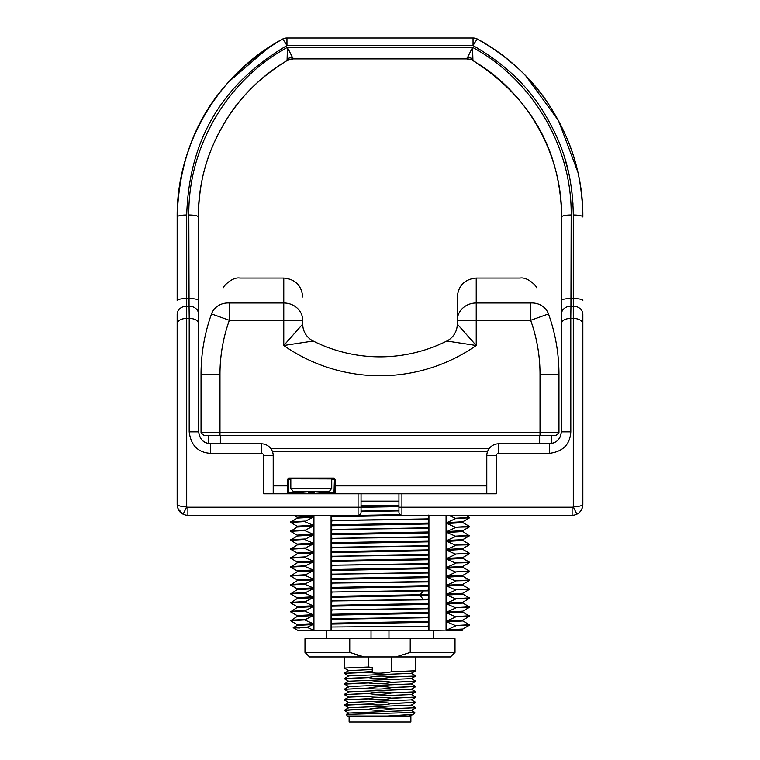 <?xml version="1.0" encoding="UTF-8"?>
<svg xmlns="http://www.w3.org/2000/svg" width="760" height="760" viewBox="0 0 760 760"><rect width="100%" height="100%" fill="white"/><g stroke="black" fill="none" stroke-linecap="round" stroke-linejoin="round"><path stroke-width="1.14" d="M211.517 313.909C226.936 278.702 226.936 278.702 211.517 313.909L229.349 320.292A160.018 160.018 0 0 0 219.982 374.262L219.982 435.632L204.07 435.632L201.039 432.601L201.039 374.262A178.961 178.961 0 0 1 211.517 313.909A18.943 17.128 19.7 0 1 229.349 302.983C243.086 269.43 243.086 269.43 229.349 302.983L283.774 302.983A18.943 17.309 180 0 1 302.717 320.292L302.717 324.083A18.943 18.943 0 0 0 313.167 341.022A149.112 149.112 0 0 0 446.832 341.022A18.943 18.943 0 0 0 457.283 324.083L457.283 320.292A18.943 17.309 0 0 1 476.226 302.983L530.651 302.983C516.914 269.43 516.914 269.43 530.651 302.983A18.943 17.128 160.3 0 1 548.482 313.909C533.064 278.702 533.064 278.702 548.482 313.909A178.961 178.961 0 0 1 558.961 374.262A178.961 178.961 0 0 0 548.482 313.909L530.651 320.292L530.651 302.983M219.982 435.632L555.931 435.632L558.961 432.601L558.961 374.262L540.018 374.262A160.018 160.018 0 0 0 530.651 320.292L457.283 320.292L457.283 296.979C458.403 285.475 464.721 279.158 476.226 278.036L476.226 345.496L457.283 324.083M201.039 432.601L558.961 432.601M313.167 341.022L283.774 345.496A168.055 168.055 0 0 0 476.226 345.496L446.832 341.022M229.349 302.983L229.349 320.292L283.774 320.292L283.774 345.496L302.717 324.083M302.717 296.979C301.596 285.475 295.279 279.158 283.774 278.036L283.774 320.292L302.717 320.292M452.124 341.82L451.421 341.715M208.458 435.632L208.316 443.565M489.221 448.514L270.778 448.514M460.132 493.8L299.867 493.8M301.72 492.85L288.258 492.689A0.76 0.76 -76 0 1 287.498 493.449L287.385 485.868L288.144 485.868L288.144 479.579L288.895 478.068L333.659 478.068L335.169 479.579L335.055 493.449L273.21 493.449M487.568 451.487L272.431 451.487M273.21 485.868L287.385 485.868L287.385 479.579L288.895 478.068M311.277 478.838L331.74 478.923L311.277 478.838M333.659 478.068L334.419 479.579L335.169 479.579M334.761 493.515A0.76 0.76 -104 0 1 334.001 492.765L334.419 479.579L334.295 492.689L320.834 492.85M314.308 492.86L308.247 492.86M293.123 491.311A75.772 75.772 0 0 0 296.885 492.138L296.885 492.081A75.706 75.706 0 0 0 308.247 493.401L308.247 492.081A74.385 74.385 0 0 0 314.308 492.081L314.308 493.401A75.706 75.706 0 0 0 325.679 492.081L325.679 492.138A75.772 75.772 0 0 0 329.431 491.311L293.123 491.311L290.823 488.367L290.823 478.923L288.895 478.819L333.25 478.923A0.76 0.76 -104 0 1 334.001 479.683L331.74 479.721M290.823 479.721L287.385 479.579M398.943 505.704L361.057 505.704M462.906 629.917L428.925 630.353L428.925 515.28M462.802 629.859L462.213 630.353L446.063 630.353L446.063 515.28M428.849 515.014L428.108 518.89L428.849 523.042L428.108 527.829L428.849 531.981L428.108 536.769L428.849 540.92L428.108 545.708L428.849 549.869L428.108 554.648L428.849 558.809L428.108 563.587L428.849 567.748L428.108 572.536L428.849 576.688L428.108 581.476L428.849 585.628L428.108 590.415L428.849 594.567L428.108 599.355L428.849 603.506L428.108 608.294L428.849 612.446L428.108 617.234L428.849 622.297L428.108 626.173L426.806 626.202L428.108 626.202L428.925 630.353L331.075 630.353L331.075 515.28M426.806 626.202L331.74 627.01L331.075 630.353L297.787 630.353L293.208 627.712L297.179 625.394M331.74 627.01L331.151 623.181L331.892 619.305L428.108 617.69M428.849 622.297L331.151 624.093M428.108 518.89L331.892 520.505L331.274 515.28M331.892 520.505L428.108 519.346M428.108 527.829L331.892 529.444L331.151 525.749L331.892 520.961M331.892 529.444L428.108 528.285M428.108 536.769L331.892 538.384L331.151 534.688L331.892 529.9M331.892 538.384L428.108 537.225M428.108 545.708L331.892 547.323L331.151 543.628L331.892 538.84M331.892 547.323L428.108 546.164M428.108 554.648L331.892 556.272L331.151 552.567L331.892 547.779M331.892 556.272L428.108 555.104M428.108 563.587L331.892 565.212L331.151 561.507L331.892 556.719M331.892 565.212L428.108 564.043M428.108 572.536L331.892 574.151L331.151 570.447L331.892 565.668M331.892 574.151L428.108 572.983M428.108 581.476L331.892 583.091L331.151 579.386L331.892 574.607M331.892 583.091L428.108 581.932M428.108 590.415L331.892 592.031L331.151 588.335L331.892 583.547M331.892 592.031L428.108 590.871M428.108 599.355L331.892 600.97L331.151 597.274L331.892 592.486M331.892 600.97L428.108 599.811M428.108 608.294L331.892 609.909L331.151 606.214L331.892 601.426M331.892 609.909L428.108 608.75M428.108 617.234L331.892 618.849L331.151 615.153L331.892 610.365M361.057 506.226L379.116 506.075L361.057 506.388M379.116 506.075L398.943 506.075M361.057 511.518L398.943 510.91M400.092 514.653L331.151 515.897M398.943 510.454L361.057 511.062M398.943 506.644L361.057 507.3M415.483 515.28L331.151 516.809M428.849 523.042L331.151 524.837M428.849 523.953L331.151 525.749M428.849 531.981L331.151 533.776M428.849 532.893L331.151 534.688M428.849 540.92L331.151 542.716M428.849 541.832L331.151 543.628M428.849 549.869L331.151 551.656M428.849 550.772L331.151 552.567M428.849 558.809L331.151 560.605M428.849 559.711L331.151 561.507M428.849 567.748L331.151 569.544M428.849 568.651L331.151 570.447M428.849 576.688L331.151 578.483M428.849 577.6L331.151 579.386M428.849 585.628L331.151 587.423M428.849 586.539L331.151 588.335M428.849 594.567L331.151 596.362M428.849 595.479L331.151 597.274M428.849 603.506L331.151 605.302M428.849 604.418L331.151 606.214M428.849 612.446L331.151 614.241M428.849 613.358L331.151 615.153M428.849 621.385L331.151 623.181M310.622 515.28L313.091 516.334L313.091 517.246L304.637 521.578L313.091 525.274L313.091 526.186L304.637 530.518L313.091 534.223L313.091 535.125L304.637 539.457L313.091 543.163L313.091 544.065L304.637 548.397L313.091 552.102L313.091 553.005L304.637 557.336L313.091 561.042L313.091 561.953L304.637 566.285L313.091 569.981L313.091 570.893L304.637 575.225L313.091 578.92L313.091 579.832L304.637 584.164L313.091 587.86L313.091 588.772L304.637 593.104L313.091 596.799L313.091 597.711L304.637 602.043L313.091 605.739L313.091 606.651L304.637 610.983L313.091 614.688L313.091 615.591L304.637 619.922L313.091 623.628L313.091 624.53L307.04 627.294L313.937 630.353L313.937 515.28M313.091 516.334L297.16 517.237L297.16 518.139M313.091 517.246L297.188 518.101L290.595 522.386L304.637 521.578M304.637 521.122L290.624 521.892M290.633 522.433L297.188 526.214M313.091 525.274L297.16 526.177L297.16 527.089M313.091 526.186L297.188 527.041L290.595 531.325L304.637 530.518M304.637 530.062L290.624 530.832M313.091 534.223L297.16 535.116L297.16 536.028M313.091 535.125L297.188 535.981L290.595 540.265L304.637 539.457M304.637 539.001L290.624 539.771M313.091 543.163L297.16 544.056L297.16 544.967M313.091 544.065L297.188 544.92L290.595 549.204L304.637 548.397M304.637 547.95L290.624 548.72M313.091 552.102L297.16 552.995L297.16 553.907M313.091 553.005L297.188 553.869L290.595 558.153L304.637 557.336M304.637 556.89L290.624 557.659M290.633 558.192L297.188 561.982M313.091 561.042L297.16 561.934L297.16 562.846M313.091 561.953L297.188 562.808L290.595 567.093L304.637 566.285M304.637 565.829L290.624 566.599M313.091 569.981L297.16 570.874L297.16 571.786M313.091 570.893L297.188 571.748L290.595 576.033L304.637 575.225M304.637 574.769L290.624 575.538M313.091 578.92L297.16 579.823L297.16 580.725M313.091 579.832L297.188 580.688L290.595 584.972L304.637 584.164M304.637 583.708L290.624 584.478M313.091 587.86L297.16 588.762L297.16 589.665M313.091 588.772L297.188 589.627L290.595 593.911L304.637 593.104M304.637 592.648L290.624 593.417M313.091 596.799L297.16 597.702L297.16 598.614M313.091 597.711L297.188 598.567L290.595 602.851L304.637 602.043M304.637 601.587L290.624 602.357M290.633 602.899L297.188 606.679M313.091 605.739L297.16 606.642L297.16 607.553M313.091 606.651L297.188 607.506L290.595 611.79L304.637 610.983M304.637 610.527L290.624 611.297M313.091 614.688L297.16 615.581L297.16 616.493M313.091 615.591L297.188 616.445L290.595 620.73L304.637 619.922M304.637 619.466L290.624 620.236M313.091 623.628L297.16 624.52L297.16 625.433M313.091 624.53L297.188 625.385M307.04 627.294C291.593 627.522 289.113 627.75 299.592 627.978M388.968 638.751L388.968 630.353M371.032 630.353L371.032 638.751M395.903 656.934L364.097 656.934L349.762 652.394L304.988 652.394L304.988 638.751L455.012 638.751L455.012 652.394L410.238 652.394L395.903 656.934L450.462 656.934L455.012 652.394M410.219 652.394L410.238 638.751M354.853 654.293L359.185 655.671M349.762 638.751L349.762 652.394M364.097 656.934L309.538 656.934L304.988 652.394M415.758 656.934L415.729 670.757L391.485 671.774C383.828 673.417 376.171 673.597 368.514 672.325L344.242 673.379L372.267 671.498L372.267 667.527L368.514 667.024L368.514 656.934M368.514 667.024L344.242 668.068L348.735 670.69M344.641 689.263L368.514 688.085C376.171 686.451 383.828 686.261 391.485 687.534L415.758 686.489L391.485 687.686C383.828 689.32 376.171 689.51 368.514 688.237L344.242 689.292L348.735 686.517L411.264 683.943L415.729 681.369L391.485 682.385C383.828 684.019 376.171 684.2 368.514 682.936L344.641 684.114M348.735 686.603L344.242 683.981L348.735 681.216L411.264 678.642L415.729 676.067L391.485 677.075C383.828 678.718 376.171 678.899 368.514 677.635L344.242 678.68L348.735 681.292M344.242 678.68L348.735 675.915L411.264 673.341L415.729 670.757M344.27 673.189L348.735 670.614L372.267 669.531M344.27 683.8L368.514 682.784C376.171 681.14 383.828 680.96 391.485 682.233L415.729 681.369M344.27 678.49L368.514 677.483C376.171 675.839 383.828 675.659 391.485 676.922L415.729 676.067M344.242 673.379L348.735 675.991M391.485 656.934L391.485 671.774M415.758 675.878L411.264 673.265M415.758 681.178L411.264 678.566M415.758 686.489L411.264 683.867M344.242 699.894L368.514 698.697C376.171 697.053 383.828 696.872 391.485 698.145L415.758 697.091L391.485 698.297C383.828 699.931 376.171 700.112 368.514 698.848L344.28 699.941M344.242 694.592L368.514 693.386C376.171 691.752 383.828 691.572 391.485 692.835L415.758 691.79L391.485 692.987C383.828 694.63 376.171 694.811 368.514 693.538L344.242 694.592L348.735 697.205M344.242 689.292L348.735 691.904M344.27 705.014L368.514 703.997C376.171 702.364 383.828 702.173 391.485 703.447L415.758 702.392L391.485 703.598C383.828 705.232 376.171 705.422 368.514 704.149L344.242 705.194L348.735 702.43L411.264 699.856L415.729 697.281M344.27 699.713L348.735 697.129L411.264 694.554L415.729 691.97M344.27 694.403L348.735 691.828L411.264 689.253L415.729 686.669M415.758 697.091L411.264 694.478M415.758 702.392L411.264 699.779M415.758 691.79L411.264 689.178M411.264 715.692L409.308 716.034L413.706 714.343L387.552 716.034L347.272 716.034L346.36 714.409L414.798 712.452L413.706 714.343M346.36 714.409L348.735 713.042L411.284 710.457M348.716 707.75L411.284 705.147M409.308 716.034L387.552 716.034M348.849 710.781C339.445 710.286 345.999 709.792 368.514 709.298C376.171 707.664 383.828 707.484 391.485 708.747L415.758 707.702L391.485 708.899C383.828 710.543 376.171 710.723 368.514 709.45C348.526 709.897 341.097 710.343 346.209 710.781M348.735 707.74L344.242 710.353L348.735 713.117M344.242 705.194L348.735 707.817M415.758 707.702L411.264 705.081M411.264 710.391L414.798 712.452M385.329 713.345L375.402 713.526M410.875 716.034L410.875 722L349.125 722L349.125 716.034M469.366 517.417L455.363 518.272L448.561 515.28M455.363 518.272L469.404 517.921L462.811 521.75L446.909 522.605L455.363 518.728M469.366 526.357L455.363 527.212L446.909 523.507L446.909 522.605M455.363 527.212L469.376 526.899L469.404 526.404M469.366 535.297L455.363 536.151L446.909 532.456L446.909 531.544L455.363 527.668M455.363 536.151L469.376 535.838L462.811 531.515M469.366 544.245L455.363 545.091L446.909 541.395L446.909 540.483L455.363 536.607M455.363 545.091L469.376 544.778L469.404 544.283M469.366 553.185L455.363 554.031L446.909 550.335L446.909 549.423L455.363 545.547M455.363 554.031L469.376 553.717L469.404 553.223M469.366 562.125L455.363 562.97L446.909 559.274L446.909 558.362L455.363 554.486M455.363 562.97L469.404 562.619L462.811 566.447L446.909 567.302L455.363 563.426M469.366 571.064L455.363 571.919L446.909 568.214L446.909 567.302M455.363 571.919L469.376 571.596L469.404 571.102M469.366 580.003L455.363 580.858L446.909 577.153L446.909 576.241L455.363 572.365M455.363 580.858L469.376 580.535L469.404 580.051M469.366 588.943L455.363 589.798L446.909 586.093L446.909 585.19L455.363 581.305M455.363 589.798L469.376 589.484L469.404 588.99M469.366 597.883L455.363 598.737L446.909 595.033L446.909 594.13L455.363 590.254M455.363 598.737L469.404 598.386L462.811 602.214L446.909 603.069L455.363 599.193M469.366 606.822L455.363 607.677L446.909 603.981L446.909 603.069M455.363 607.677L469.376 607.364L469.404 606.869M469.366 615.771L455.363 616.616L446.909 612.921L446.909 612.009L455.363 608.133M455.363 616.616L469.376 616.303L462.811 611.981M469.366 624.711L455.363 625.556L446.909 621.861L446.909 620.948L455.363 617.072M455.363 625.556L469.376 625.242L469.404 624.748M446.909 629.992L455.363 626.012M462.84 521.702L462.84 522.614L446.909 523.507M469.376 526.899L462.811 530.689L446.909 531.544M462.84 530.642L462.84 531.553L446.909 532.456M469.376 535.838L462.811 539.628L446.909 540.483M462.84 539.591L462.84 540.493L446.909 541.395M469.376 544.778L462.811 548.568L446.909 549.423M462.84 548.53L462.84 549.433L446.909 550.335M469.376 553.717L462.811 557.508L446.909 558.362M462.84 557.469L462.84 558.381L446.909 559.274M462.84 566.409L462.84 567.321L446.909 568.214M469.376 571.596L462.811 575.386L446.909 576.241M462.84 575.348L462.84 576.26L446.909 577.153M469.376 580.535L462.811 584.336L446.909 585.19M462.84 584.288L462.84 585.2L446.909 586.093M469.376 589.484L462.811 593.275L446.909 594.13M462.84 593.227L462.84 594.139L446.909 595.033M462.84 602.167L462.84 603.079L446.909 603.981M469.376 607.364L462.811 611.154L446.909 612.009M462.84 611.116L462.84 612.019L446.909 612.921M469.376 616.303L462.811 620.093L446.909 620.948M462.84 620.056L462.84 620.958L446.909 621.861M469.376 625.242L462.811 629.033L446.909 629.888M462.84 628.995L462.688 629.992M551.542 435.632L551.684 443.565M401.926 493.8L398.943 493.8L398.943 512.297A2.983 2.983 0 0 0 401.926 515.28L572.109 515.28A10.735 10.735 0 0 0 576.878 514.159C580.422 512.515 582.417 509.304 582.844 504.536L582.844 314.269A9.547 8.094 180 0 0 573.297 306.166L573.297 318.402C578.769 318.544 581.951 320.302 582.844 323.694L582.844 504.536C582.15 505.733 578.968 506.531 573.297 506.948L573.297 318.402L570.788 318.402L570.808 431.86C570.028 444.524 562.865 451.687 549.328 453.34L498.721 453.34A2.384 2.384 0 0 0 496.337 455.724L496.337 493.8L401.926 493.8L401.926 507.224L572.109 507.224A2.688 2.688 0 0 0 573.297 506.948L576.878 514.159M273.21 493.8L273.21 455.724A11.932 11.932 0 0 0 261.278 443.792L210.672 443.792C203.67 443.384 199.69 439.413 198.74 431.86L198.74 323.694C197.857 320.273 194.674 318.506 189.211 318.402L186.703 318.402L186.703 506.948C181.279 506.606 178.106 505.799 177.156 504.536L177.156 323.694C178.049 320.302 181.232 318.544 186.703 318.402L186.703 306.166A9.547 8.094 0 0 0 177.156 314.269L177.156 504.536C177.745 509.58 179.74 512.791 183.122 514.159A10.735 10.735 0 0 0 187.891 515.28L358.074 515.28A2.983 2.983 0 0 0 361.057 512.297L361.057 493.8L380 493.8M187.891 507.224L187.891 515.28A10.735 10.735 0 0 1 183.122 514.159L186.703 506.948A2.688 2.688 0 0 0 187.891 507.224L358.074 507.224L358.074 493.8L263.663 493.8L263.663 455.724A2.384 2.384 0 0 0 261.278 453.34L210.672 453.34C198.065 452.608 190.912 445.445 189.192 431.86L189.211 318.402L189.059 306.166L186.703 306.166L186.703 214.994C189.002 141.16 220.732 84.74 286.957 45.562L473.043 45.562C502.958 62.671 526.005 84.085 542.156 109.791C561.042 140.457 572.498 170.041 573.297 214.994L573.297 214.89M358.074 493.8L361.057 493.8M582.54 507.091L581.998 508.706M581.001 510.549L579.813 512.021M578.284 513.323L577.182 513.997M282.292 39.216L282.368 39.178C217.759 73.957 176.482 144.951 177.156 216.98L177.156 300.513L177.156 216.98C179.569 139.498 212.895 80.275 282.368 39.178A9.547 9.547 0 0 1 286.957 38A9.547 9.547 0 0 0 282.368 39.178A9.547 0.969 61.2 0 1 286.957 45.562L286.957 38L473.043 38A9.547 9.547 0 0 1 477.631 39.178C509.019 57.123 533.197 79.581 550.164 106.571C569.981 138.757 582.008 169.803 582.844 216.98A9.547 1.985 180 0 0 573.297 214.994L573.297 306.166L570.94 306.166L570.788 318.402C565.307 318.516 562.134 320.273 561.26 323.694L561.393 314.137A9.547 8.094 0.8 0 1 570.94 306.166L571.178 214.994A9.547 1.985 0.1 0 0 561.63 216.961A9.547 1.985 0.1 0 1 561.63 216.961C560.586 150.034 531.012 97.897 472.938 60.572L471.285 59.755A11.932 11.913 111.8 0 1 472.938 60.572L472.568 47.367C531.857 79.296 571.986 145.977 571.178 214.994M290.529 59.185A11.932 11.932 -15.4 0 1 293.142 58.9L293.16 58.9A11.932 11.913 68.2 0 0 287.062 60.572L287.432 47.376L472.568 47.367L466.839 58.9A11.932 11.913 111.8 0 1 471.276 59.745L466.858 58.9A11.932 11.932 15.4 0 1 469.471 59.185M466.839 58.9L293.17 58.9L287.432 47.376C228.133 79.296 188.014 145.996 188.822 214.994L189.059 306.166A9.547 8.094 179.2 0 1 198.607 314.137L198.74 323.694M573.002 204.24L571.871 191.53M568.433 171.883L564.775 158.232M491.245 47.367L477.631 39.178A9.547 0.969 -61.2 0 0 473.043 45.562L473.043 38A9.547 9.547 0 0 1 477.631 39.178L477.631 39.178C542.241 73.957 583.519 144.951 582.844 216.98M582.226 201.219L580.535 186.494M577.761 171.836L558.486 120.612L526.214 76.389M515.327 65.873L504.022 56.468M549.433 443.792L498.721 443.792A11.932 11.932 0 0 0 486.789 455.724L486.789 493.8M561.26 323.694L561.26 431.86C560.832 438.9 556.852 442.871 549.328 443.792L498.721 443.792L498.721 453.34M261.278 453.34L261.278 443.792L210.672 443.792C203.423 443.089 199.443 439.109 198.74 431.86L198.74 323.646M198.73 323.522L198.522 300.513A9.547 1.985 179.9 0 0 198.522 300.504L198.369 216.98C197.723 154.565 232.056 92.787 287.062 60.572C260.556 76.912 240.131 96.947 225.767 120.688C209.057 148.969 198.987 176.054 198.369 216.98A9.547 1.985 179.9 0 0 198.369 216.961A9.547 1.985 179.9 0 0 188.822 214.994M182.837 514.017L177.916 508.497M358.074 515.28L358.074 507.224L361.057 507.224L361.057 512.297M268.755 47.367L228.693 81.88M216.039 97.555L215.317 98.553M201.438 120.745L194.788 134.254M190.712 144.077L186.466 156.237M182.248 171.817L180.709 179.198M179.882 183.863L177.897 199.68M540.018 435.632L540.018 374.262M219.982 374.262L201.039 374.262M220.352 435.632L220.352 443.792M539.647 435.632L539.647 443.792M486.789 493.449L335.055 493.449A0.76 0.76 -104 0 1 334.295 492.689M287.793 493.515A0.76 0.76 -76 0 0 288.553 492.765L288.553 479.683A0.76 0.76 -76 0 1 289.313 478.923M288.258 492.689L288.144 485.868M486.789 485.868L334.419 485.868M333.25 478.923L331.74 478.962L331.74 488.367L290.823 488.367M361.057 501.153L398.943 501.153M423.32 590.957L420.147 594.747L420.147 595.65L423.32 599.44M345.183 688.94L349.049 686.688M572.109 507.224L572.109 515.28M561.269 323.522L561.393 314.269A9.547 8.094 0.8 0 1 561.393 314.137L561.63 216.98C562.276 154.565 527.943 92.787 472.938 60.572M561.393 314.269L561.478 300.513A9.547 1.985 0.1 0 1 561.478 300.504L561.478 300.504A9.547 1.985 0.1 0 1 571.026 298.537L573.297 298.537A9.547 1.985 180 0 1 582.844 300.513M467.134 57.37A11.932 9.966 -169.6 0 1 472.91 58.947M570.808 431.86L561.26 431.86C560.557 439.109 556.577 443.089 549.328 443.792L549.328 453.34M496.337 455.724L486.789 455.724M210.672 453.34L210.672 443.792M189.192 431.86L198.74 431.86M198.369 216.961L198.522 300.504A9.547 1.985 179.9 0 0 188.974 298.537L186.703 298.537A9.547 1.985 0 0 0 177.156 300.513M198.607 314.269A9.547 8.094 179.2 0 0 198.607 314.137L198.522 300.504M401.926 515.28L401.926 507.224L398.943 507.224M263.663 455.724L273.21 455.724M282.368 39.178C217.759 73.957 176.482 144.951 177.156 216.98A9.547 1.985 0 0 1 186.703 214.994M292.866 57.37A11.932 9.966 -10.4 0 0 287.09 58.947M283.774 278.036L239.875 278.036C232.37 276.716 223.202 286.197 223.07 288.23L223.335 287.745L223.07 288.23M536.931 288.23L536.664 287.745L536.931 288.23C536.797 286.197 527.63 276.716 520.125 278.036L476.226 278.036M329.431 491.311L331.74 488.367M293.731 515.28L297.16 517.256M290.624 531.364L297.188 535.154M290.624 540.303L297.188 544.103M290.624 549.252L297.188 553.042M290.624 567.131L297.188 570.922M290.624 576.07L297.188 579.861M290.624 585.01L297.188 588.8M290.624 593.95L297.188 597.74M290.624 611.828L297.188 615.619M297.188 624.568L290.624 620.778M433.418 630.353L433.418 638.751M326.581 630.353L326.581 638.751M344.242 656.934L344.242 668.068M348.735 702.506L344.27 699.931M415.729 702.582L411.264 705.156M411.264 710.467L415.739 707.883M469.376 517.427L465.661 515.28M469.376 526.366L462.811 522.576M469.376 544.245L462.811 540.455M469.376 553.185L462.811 549.394M469.376 562.125L462.811 558.334M469.376 571.064L462.811 567.274M469.376 580.003L462.811 576.213M469.376 588.952L462.811 585.153M469.376 597.892L462.811 594.101M469.376 606.832L462.811 603.041M469.376 624.711L462.811 620.92M561.478 300.504L561.63 216.961M466.858 58.9L293.142 58.9L287.062 60.572M561.26 323.646L561.26 431.86"/></g></svg>
